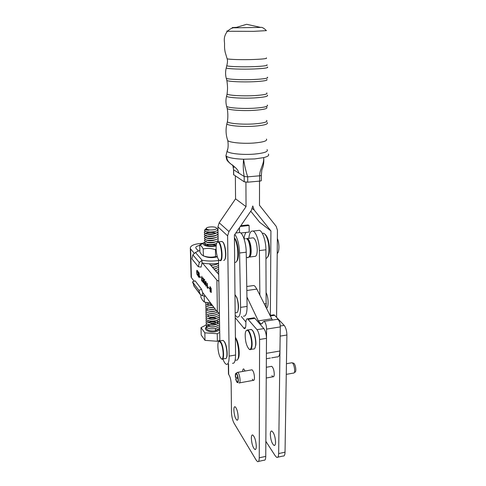 <?xml version="1.0" encoding="UTF-8"?>
<svg xmlns="http://www.w3.org/2000/svg" width="486" height="486" viewBox="0 0 486 486"><rect width="100%" height="100%" fill="white"/><g stroke="black" fill="none" stroke-linecap="round" stroke-linejoin="round"><path stroke-width="0.73" d="M249.622 257.021L254.597 256.401C256.28 256.651 257.161 254.421 257.246 249.719C256.881 243.334 255.581 239.367 253.34 237.812L252.362 237.927M266.121 307.693L265.921 249.78C265.939 241.038 262.58 231.136 259.433 230.34L257.811 230.528M235.169 315.232L237.065 317.072C239.373 317.565 240.546 314.333 240.594 307.371L247.088 306.411C247.022 313.361 245.807 316.593 243.437 316.107M248.802 238.34C249.403 233.025 250.8 230.601 253.006 231.069C256.079 231.877 259.384 241.815 259.39 250.576L259.87 295.154M247.088 306.411L246.22 252.185C246.165 243.377 242.951 233.365 240.023 232.533L238.511 232.703M240.594 307.371L239.574 252.999C239.185 244.549 237.611 238.347 234.86 234.392M246.985 257.367L247.508 257.744L248.34 257.294M240.813 233.013L249.209 232.059L249.105 225.486L248.067 224.927L245.722 225.188M244.015 238.723C244.379 235.753 245.059 233.651 246.056 232.417M239.543 232.587L239.452 227.703M249.105 225.486L240.309 226.452M218.548 263.291C212.807 264.098 207.334 264.001 202.127 262.993L201.076 267.106L198.312 266.735L199.321 262.574L202.067 260.217C207.273 261.213 212.753 261.31 218.5 260.508M199.843 250.381L195.463 252.459L192.869 254.822L191.897 258.868L198.312 266.735M202 263.327L201.933 260.186M216.185 245.709L211.878 246.104C208.603 246.123 206.289 245.661 204.94 244.713L204.642 243.255M216.149 246.05C210.335 246.943 206.125 246.475 203.513 244.652L203.348 243.279L205.675 241.846M216.094 249.215L215 249.561C211.197 248.285 207.413 248.06 203.64 248.868L203.069 248.698L201.423 246.098L199.716 244.895L199.88 252.052L201.617 254.731L203.792 255.988C207.558 257.258 211.331 257.495 215.11 256.693L217.278 256.511M217.388 256.845C212.607 257.993 208.397 257.841 204.758 256.401L203.731 255.994M215.76 249.47L215.444 249.525L215.559 256.802M215.444 249.525L215 249.561M203.64 248.868L203.197 248.783L203.355 256.037M199.716 244.895L204.084 242.587M213.864 242.478L212.358 242.32M209.102 242.393L207.771 242.587M205.159 243.626L205.025 244.768M206.927 245.144L208.937 244.865M212.558 244.798L215.596 245.163M202.723 295.755L200.177 294.407L198.877 290.355L201.581 289.279L202.65 292.706L202.723 295.755L205.523 296.29M201.581 289.279L195.147 280.829L192.517 281.862L194.327 286.54M192.517 281.862L198.877 290.355M202.65 292.706L203.166 293.18M206.641 302.559L210.948 303.464M200.876 295.275L200.925 297.402L202.638 300.391L204.339 302.031L210.754 303.209M204.339 302.031L204.211 296.071M267.069 149.56C268.582 151.62 264.299 153.145 254.208 154.117C242.702 155.083 228.742 153.582 227.053 151.304L227.521 149.554M266.443 139.045C267.628 140.849 263.448 142.173 253.917 143.024C243.012 143.874 229.744 142.617 227.806 140.63L227.515 139.567M267.16 122.49C268.576 124.149 264.244 125.382 254.16 126.19C242.642 126.986 228.657 125.825 226.834 123.997L227.175 122.6M266.62 120.394C267.974 121.974 263.752 123.146 253.953 123.918C242.769 124.683 229.179 123.584 227.381 121.84L227.515 120.613M266.699 107.218C268.011 108.609 263.764 109.654 253.947 110.34C242.721 111.033 229.088 110.085 227.235 108.548L227.005 107.728M266.771 92.929C268.078 94.12 263.801 95.019 253.935 95.627C242.654 96.234 228.942 95.444 227.065 94.138L227.162 93.209M266.808 79.412C268.193 80.415 263.898 81.186 253.923 81.715C242.52 82.249 228.681 81.605 226.871 80.506L226.695 79.904M266.942 64.808C268.157 65.586 263.813 66.199 253.911 66.637C242.569 67.08 228.778 66.625 226.762 65.768L226.944 65.094M266.31 57.895C267.719 58.569 263.515 59.098 253.692 59.492C242.484 59.893 228.888 59.511 227.162 58.77L226.998 58.375M259.749 27.204L260.721 27.416C261.936 27.003 263.837 28.079 266.431 30.636L253.577 31.347L227.381 31.256C226.476 31.165 226.579 31.061 227.697 30.952M268.363 154.098C269.414 155.374 267.853 156.547 263.685 157.616L254.646 158.934L243.571 159.214C235.206 158.91 229.568 157.986 226.67 156.437L225.917 155.842L226.385 153.965M261.34 175.343L261.328 180.391C261.504 180.725 260.939 180.962 259.633 181.108L247.72 182.183L244.215 181.819L233.608 174.644M232.806 165.27L233.541 169.559M244.215 181.819L244.185 176.497C243.219 171.048 243.012 165.283 243.571 159.214C244.488 165.307 245.861 171.187 247.702 176.849L244.185 176.497L233.651 169.821L233.705 174.942M259.633 181.108L259.639 175.798C259.524 169.395 264.238 164.153 263.685 157.616C264.129 162.051 263.509 166.182 261.839 169.997L261.346 175.106C261.511 175.428 260.946 175.659 259.639 175.798L247.702 176.849L247.72 182.183M235.631 377.537L235.437 377.476C235.157 374.973 235.346 373.558 236.008 373.23L236.19 373.242C237.818 373.485 239.221 382.658 237.618 382.622L237.314 382.543C236.664 382.051 236.111 380.799 235.655 378.776L235.819 378.655C236.232 380.465 236.725 381.553 237.296 381.917C238.875 382.828 237.867 374.433 236.336 373.928C235.613 373.856 235.376 375.058 235.631 377.537L237.806 377.148M237.077 372.507L237.69 372.337C239.562 372.896 241.044 383.077 239.246 383.023L238.972 382.974M293.234 363.103L293.611 363.2C295.579 364.002 296.733 372.215 294.874 372.233M291.284 362.86L292.116 362.811C294.358 363.728 295.682 373.133 293.568 373.151M238 378.26L235.819 378.655M206.562 228.991C208.397 230.929 218.724 229.696 216.319 227.843L216.276 227.8C214.624 226.239 206.21 226.792 206.307 228.469L206.562 228.991M205.839 228.93L205.116 229.55L205.718 229.957L208.804 230.206L206.137 229.483L205.785 228.979L206.362 228.28M217.43 228.809L217.679 230.072C216.549 232.12 207.376 232.673 205.098 231.142L204.412 230.321L205.815 229.125M215.413 328.579L219.192 326.884L215.413 328.524L215.444 330.456L219.654 328.372M216.003 323.943L210.948 323.706M206.228 324.952L201.01 327.613L204.843 332.837L217.248 333.742L217.364 341.275L219.854 340.261M218.02 232.265C215.498 234.246 206.969 234.513 204.825 233.11L204.217 232.132L205.335 231.263M218.056 234.361C215.547 236.354 207.054 236.627 204.885 235.218L204.266 234.209L205.371 233.347M206.222 233.055C209.32 232.296 212.619 232.332 216.118 233.165M218.086 236.457C215.602 238.456 207.133 238.735 204.946 237.32L204.314 236.281L206.277 235.127M218.123 238.541C215.65 240.552 207.218 240.837 205.007 239.422L204.363 238.347L206.331 237.186M218.159 240.625C215.705 242.648 207.297 242.939 205.068 241.518L204.412 240.412L205.42 239.598M216.635 243.522C212.066 244.798 208.233 244.823 205.128 243.608L204.46 242.471L206.441 241.305M218.512 263.297C216.738 264.548 214.119 265.192 210.663 265.216M218.579 265.307C217.206 266.346 215.14 266.984 212.382 267.203M218.615 267.336L213.998 269.062M218.651 269.359L215.511 270.799M218.682 271.382L216.896 272.403M210.596 303.44L207.656 302.912M212.431 305.427L207.006 304.607C205.803 303.999 205.408 303.319 205.827 302.571M213.834 307.28C210.997 307.571 208.743 307.334 207.072 306.587C205.724 305.888 205.371 305.129 206.021 304.303L206.295 304.181M215.164 309.041C211.932 309.606 209.253 309.442 207.139 308.555C205.76 307.851 205.402 307.079 206.07 306.235L206.319 306.131M216.416 310.688C212.88 311.599 209.812 311.544 207.206 310.53C205.797 309.807 205.438 309.023 206.125 308.16L206.337 308.069M217.6 312.212C213.864 313.555 210.426 313.646 207.273 312.492C205.833 311.763 205.469 310.961 206.179 310.086L208.172 308.938M219.15 313.209C215.523 315.402 211.586 315.821 207.34 314.454C205.87 313.713 205.499 312.899 206.228 312.006L206.38 311.945M219.156 315.177C215.547 317.358 211.629 317.771 207.407 316.416C205.906 315.663 205.535 314.831 206.283 313.926L206.398 313.877M217.491 317.814L219.162 317.133C215.571 319.302 211.671 319.715 207.473 318.373C205.943 317.607 205.566 316.763 206.337 315.839L206.422 315.803M217.503 319.764L219.168 319.089C215.596 321.246 211.72 321.659 207.54 320.323C205.979 319.551 205.596 318.688 206.392 317.747L206.441 317.723M219.174 321.046C215.62 323.19 211.762 323.597 207.607 322.273C206.015 321.483 205.633 320.614 206.447 319.648L206.465 319.642M208.391 318.53C210.681 317.783 213.245 317.698 216.07 318.275M219.18 322.996C215.638 325.122 211.805 325.535 207.674 324.217C206.179 323.5 205.73 322.68 206.325 321.768M219.186 324.94C215.663 327.06 211.847 327.461 207.741 326.161C206.228 325.432 205.766 324.605 206.368 323.676M208.421 322.364C211.519 321.416 214.642 321.501 217.795 322.619M208.239 324.691C207.674 325.365 207.947 325.978 209.065 326.531C212.018 327.485 214.842 327.175 217.54 325.59M216.477 322.23C213.409 321.246 210.778 321.319 208.573 322.461M207.674 324.217L209.004 324.593C211.975 325.559 214.818 325.243 217.528 323.652L218.171 321.726M217.904 321.313L216.659 320.42M208.142 320.882C207.607 321.532 207.88 322.127 208.95 322.661C211.009 323.433 213.366 323.397 216.021 322.558M208.889 320.717C210.979 321.501 213.36 321.465 216.039 320.602M209.114 318.889C211.24 319.563 213.554 319.478 216.063 318.646M207.996 315.141L208.773 316.823M209.035 316.933C211.185 317.625 213.536 317.54 216.082 316.684M208.95 314.977C211.124 315.687 213.512 315.596 216.1 314.715M208.871 313.014C211.07 313.737 213.482 313.652 216.112 312.747M208.792 311.046C211.015 311.793 213.457 311.702 216.13 310.773M207.139 308.555L208.543 308.999C210.365 309.734 212.595 309.776 215.231 309.126M211.544 304.254L207.765 305.506M207.072 306.587L208.488 307.037C209.843 307.638 211.665 307.778 213.962 307.45M208.287 303.094L207.716 303.562L208.433 305.068L212.595 305.639M208.379 303.094L211.112 303.683M215.596 270.909L216.3 270.574M214.198 269.293L217.084 267.932M212.649 267.513L216.306 266.468M210.967 265.569L216.306 264.414M216.051 245.369L213.585 244.634M205.961 243.954L206.787 244.3C209.679 245.315 212.85 245.096 216.294 243.644M205.876 241.858L206.732 242.216C209.648 243.231 212.832 243.006 216.288 241.548M205.797 239.756L206.684 240.133C209.618 241.141 212.819 240.916 216.288 239.446M204.946 237.32L206.629 238.037C209.581 239.051 212.801 238.82 216.282 237.338M205.633 235.54L206.574 235.941C208.233 237.083 215.559 236.591 216.75 234.793L218.05 234.118M205.554 233.426L206.526 233.845C209.521 234.86 212.771 234.617 216.27 233.116M205.797 231.445L206.471 231.743C209.266 232.721 212.455 232.527 216.027 231.154M206.593 229.72L208.804 230.206M206.556 325.395L206.24 326.811C207.631 328.639 210.687 329.21 215.413 328.524M217.248 333.742L219.721 332.418M204.843 332.837L205.001 340.358L217.364 341.275M201.01 327.613L201.18 335.024L205.001 340.358M236.548 312.723C238.857 313.045 238.869 302.742 236.542 297.25L234.969 294.607L236.816 297.432C238.796 303.714 239.033 308.549 237.533 311.939M266.395 308.245C268.722 307.717 268.679 298.094 266.298 293.015L266.267 292.949M251.754 329.751L252.058 330C254.257 331.525 256.408 340.109 255.806 345.096L254.901 348.158M253.747 349.088C254.7 349.003 255.314 347.769 255.587 345.376C256.213 340.2 253.978 331.288 251.699 329.708L250.144 329.599M251.548 345.801C252.252 339.975 249.257 329.939 246.979 330.304C246.05 330.383 245.46 331.61 245.217 333.985C245.102 340.71 246.347 345.722 248.96 349.027C250.308 349.938 251.171 348.863 251.548 345.801M246.147 330.772L247.69 329.982C250.029 330.65 252.677 340.358 252.015 345.971C251.687 348.766 250.934 349.969 249.761 349.586L248.96 349.027M286.801 340.929L286.892 335.206M262.294 233.341L263.57 233.237L264.39 233.705C266.255 235.4 267.64 238.784 268.551 243.863C269.56 252.252 268.715 257.149 266.018 258.546M264.749 234.033L265.186 234.428C266.929 236.014 268.223 239.167 269.068 243.899C269.918 250.169 269.475 254.524 267.737 256.973M247.234 239.234C248.553 240.284 249.543 242.714 250.211 246.517C250.849 251.298 250.545 254.579 249.306 256.353C251.73 254.221 250.254 241.22 247.374 239.343L247.088 239.088M248.146 257.331L248.613 257.167C251.517 255.855 250.114 241.007 246.882 238.899L246.396 238.62L247.368 238.505C248.899 239.312 250.059 241.937 250.861 246.384C251.633 253.406 250.891 256.997 248.644 257.143M236.743 261.079C239.938 258.759 238.158 240.995 234.422 238.012M235.169 262.434L235.832 262.221C239.142 260.721 238.152 243.492 234.428 238.316M244.069 238.887L245.442 238.729M237.94 358.899C240.029 357.283 239.422 346.19 236.889 340.091L235.382 337.199M236.567 360.193C239.519 360.655 239.312 347.113 236.208 339.671L235.388 337.867M222.776 358.984L224.635 362.811L226.19 364.33C228.116 364.865 229.106 362.119 229.149 356.104L227.618 235.838L228.955 231.561L219.192 222.758L217.928 226.877L218.178 241.779L218.493 241.852C221.665 242.684 223.536 260.132 220.523 260.751L219.332 260.32M270.35 315.341L270.927 230.917L254.148 209.982L252.781 205.955L251.42 210.262L234.398 235.066L235.558 355.023C235.485 361.025 234.465 363.765 232.484 363.242M259.518 181.12L259.481 205.28L276.151 226.282L277.439 230.176L276.589 317.364M245.928 182.201L246.038 206.641L228.955 231.561M250.764 211.222L259.7 222.315L270.927 230.917M218.481 259.354L219.866 340.935M246.038 206.641L235.558 198.829L219.192 222.758M235.558 198.829L235.352 176.023M225.468 358.65C227.855 359.209 227.181 346.858 224.544 342.126L223.445 340.601L224.848 342.338C227.023 346.281 227.995 356.414 226.348 357.951M223.445 340.601L222.315 340.54M220.875 342.982L219.265 341.251C217.005 340.747 217.631 352.386 220.103 357.089L221.221 358.686C223.961 361.347 223.694 348.146 220.875 342.982M218.676 341.53L219.812 340.941L221.209 342.666C223.973 347.709 224.471 360.788 221.853 359.136L221.245 358.704M222.473 241.785L222.667 241.955C225.413 243.68 227.011 257.598 224.696 259.627M223.694 260.375L224.003 260.32C226.883 259.755 225.437 243.626 222.327 241.657L221.124 241.548M220.14 260.447C223.208 259.767 220.984 241.785 217.886 242.162L217.515 242.241C214.842 243.115 216.288 258.327 219.216 260.235L220.14 260.447M217.199 242.484L217.795 241.864L218.178 241.779L217.886 242.162M277.208 253.528C279.42 252.216 279.523 243.365 277.354 238.48M252.289 379.202L253.291 380.374C254.044 380.574 254.439 379.651 254.482 377.61C254.245 373.625 253.419 371.025 252.009 369.803L251.432 369.907M251.347 438.275C251.718 443.864 252.902 447.606 254.895 449.501C255.782 449.775 256.25 448.693 256.298 446.27C255.915 440.62 254.737 436.859 252.75 435C251.851 434.745 251.384 435.833 251.347 438.275M233.863 410.008C234.209 415.153 235.236 418.543 236.937 420.183C237.733 420.408 238.146 419.339 238.17 416.97C237.818 411.782 236.791 408.374 235.09 406.764C234.288 406.551 233.875 407.633 233.863 410.008M275.568 442.175C275.495 444.587 274.985 445.662 274.025 445.413C271.899 443.566 270.659 439.873 270.313 434.326C270.38 431.902 270.89 430.809 271.856 431.052C273.976 432.862 275.216 436.568 275.568 442.175M271.054 366.438L271.68 366.329C273.187 367.513 274.049 370.083 274.268 374.038C274.201 376.067 273.764 376.984 272.962 376.796L271.893 375.648M273.077 314.922L273.916 314.794L274.651 315.311L284.164 325.371C285.871 327.582 286.783 330.796 286.898 335.012L285.033 452.18C284.93 455.036 284.298 456.311 283.125 456.014L277.779 457.186M280.033 344.422L278.648 453.572C278.557 456.433 277.937 457.715 276.789 457.405L275.319 455.947L265.848 441.331M258.479 461.427L264.013 460.212C265.101 460.534 265.684 459.258 265.757 456.384L259.251 457.8C259.19 460.685 258.631 461.955 257.562 461.627L256.183 460.133L234.064 423.227C232.533 420.262 231.67 416.599 231.482 412.225L231.166 383.794C231.008 380.186 230.315 377.3 229.1 375.131L228.463 374.092L228.45 372.95M259.251 457.8L259.591 339.471C259.439 335.206 258.576 331.944 257.003 329.678L247.581 318.822C246.499 318.585 245.928 319.958 245.88 322.953L245.88 324.545C245.825 327.485 245.278 328.834 244.245 328.591L235.194 317.692M265.757 456.384L266.486 338.347C266.34 334.095 265.465 330.845 263.862 328.591L254.913 318.336L254.227 317.808L253.443 317.923M245.904 321.999L241.269 316.435M245.096 371.025L243.741 368.941C243.067 368.765 242.708 369.603 242.654 371.456M246.937 297.001L258.315 320.875L260.727 323.84C261.644 324.174 262.373 323.615 262.92 322.175L264.044 321.337L264.609 321.768C265.824 323.451 266.48 325.899 266.583 329.101L266.431 346.694M272.373 320.043L256.851 289.103L255.071 286.333L253.899 285.507L252.489 285.701M271.704 357.824L277.056 356.9C278.8 357.301 279.76 355.333 279.93 351.014L280.294 326.92C280.209 323.737 279.535 321.313 278.271 319.648L276.984 319.326M246.833 290.5L256.851 289.103M218.736 274.523L209.442 263.813M198.276 250.946L195.828 248.054C195.481 246.924 196.781 246.044 199.728 245.412M219.399 313.191L217.382 311.969L216.896 280.136L202.504 263.066M194.066 253.06L190.615 248.966L191.405 277.627L194.127 281.23M216.896 280.136L218.852 281.224M199.855 245.078L203.348 243.279C194.455 243.753 190.111 245.503 190.318 248.51L190.615 248.966M202.541 292.347L217.382 311.969M191.065 275.714L191.405 277.627M211.258 292.463L210.104 291.466L210.013 286.546L211.185 288.477L211.258 292.463M208.324 287.196L209.606 288.824L208.403 287.183M207.097 287.633L207.34 283.198L207.722 288.429L207.17 287.627M206.368 285.792L206.028 286.272L205.511 284.711L205.578 281.218L206.307 282.822L206.368 285.792M204.983 284.261L204.642 284.51L204.138 283.411L204.132 282.433L204.436 284.146L204.758 284.353L204.94 283.52L204.57 281.364L204.175 281.078L204.017 281.418L204.114 279.158L204.813 280.039L204.132 279.474L204.059 281.151L204.363 280.981L204.788 281.74L204.983 284.261M203.61 282.743L202.771 281.68L202.765 280.708L203.069 282.402L203.33 282.743L203.573 282.22L203.069 279.808L203.391 280.009L203.361 278.521L202.771 277.792L202.723 278.836L202.753 277.682L203.446 278.551L203.61 282.743M201.593 280.629L201.811 276.279L202.188 281.388L201.666 280.622M199.673 276.261L200.858 277.761L199.752 276.248M198.871 277.166L198.993 274.979L198.239 274.025L198.476 276.662L198.033 276.097L197.917 271.407L198.367 271.966L198.239 273.934L198.993 274.888L198.762 272.464L199.205 273.023L199.321 277.731L198.944 277.154M197.51 271.577L197.061 270.404L196.733 271.644L196.909 273.952L197.292 275.058L197.644 274.462L197.492 275.191L196.824 273.904L196.648 271.546L196.86 270.301L197.516 271.498L197.577 270.702L197.626 272.634L197.602 271.571M206.386 283.933L205.791 281.358L205.681 285.312L206.149 286.12L206.307 283.945M211.252 288.945L210.31 287.013L210.353 289.206L210.918 289.923L211.173 288.957M211.222 289.881L210.918 289.923M211.295 291.254L210.353 289.316L210.395 291.734L211.1 292.408L211.216 291.266M211.264 292.408L210.96 292.451M264.226 303.89L266.352 303.58M259.39 250.576L265.921 249.78M239.574 252.999L246.22 252.185M247.216 257.568L248.249 257.44M192.869 254.822L199.321 262.574M195.463 252.459L202.067 260.217M193.683 285.537L200.062 294.121M267.27 105.049C268.63 106.452 264.263 107.503 254.148 108.202C242.587 108.9 228.535 107.947 226.64 106.404L226.427 105.559M267.324 95.086C268.679 96.343 264.281 97.291 254.142 97.929C242.538 98.567 228.444 97.729 226.525 96.35L226.78 95.292M267.367 77.195C268.849 78.191 264.439 78.963 254.129 79.497C242.35 80.038 228.062 79.394 226.257 78.295L226.105 77.693M267.494 67.019C268.77 67.858 264.311 68.508 254.117 68.969C242.441 69.443 228.25 68.945 226.209 68.028L226.379 67.317M227.43 31.256C230.394 28.589 232.916 27.441 234.993 27.805L246.639 24.3L260.721 27.416L234.993 27.805C230.783 27.702 231.275 27.55 236.475 27.362M226.67 156.437C226.719 164.754 237.271 165.483 238.802 173.083M219.684 330.249L215.687 331.713C209.521 332.892 203.142 329.751 206.246 327.163M210.584 325.043L208.105 325.827M207.607 326.1L206.441 327.151M206.24 326.811L206.277 328.518C207.656 330.529 210.711 331.282 215.45 330.772L219.666 328.949M214.545 324.806L210.973 324.97M229.149 356.104L235.558 355.023M227.618 235.838L217.928 226.877M254.148 209.982L252.283 208.609M270.259 315.985L274.651 315.311M280.276 325.991L284.164 325.371M280.155 336.112L286.898 335.012M278.648 453.572L285.033 452.18M228.675 374.499L228.548 363.923M266.486 338.347L259.591 339.471M263.862 328.591L257.003 329.678M254.913 318.336L248.249 319.357M245.448 327.734L243.565 328.032M266.395 353.316L279.93 351.014M266.583 329.101L280.294 326.92M258.315 320.875L271.668 318.81M253.006 231.069L259.433 230.34M235.807 233.007L240.023 232.533M247.508 257.744L248.006 257.683M248.067 224.927L240.807 225.723M193.793 285.817L200.177 294.407M225.917 155.842L227.053 151.304C228.213 148.698 228.456 145.132 227.788 140.612M227.806 140.63C225.875 135.248 225.553 129.701 226.834 123.997L227.369 121.828M227.381 121.84C228.049 117.405 227.995 112.977 227.229 108.548L226.64 106.404C225.747 103.093 225.704 99.739 226.525 96.35L227.065 94.138C227.412 90.536 228.001 88.27 226.871 80.506L226.257 78.295C225.376 74.911 225.358 71.485 226.209 68.028L226.755 65.768C227.563 62.724 227.697 60.392 227.162 58.77M227.126 58.757L225.176 52.233C224.204 47.051 224.654 46.073 224.532 43.09C224.058 39.147 223.918 36.14 227.381 31.256M226.014 155.945C226.294 158.211 226.725 159.779 227.302 160.653C229.264 162.828 231.02 164.304 232.563 165.088C234.538 166.795 234.744 167.506 233.189 167.22L233.566 169.754M233.608 174.863L233.559 169.748M236.19 373.242L237.611 372.306M293.611 363.2L292.116 362.811M291.952 362.744L286.442 363.716M271.68 366.329L266.304 367.276M252.009 369.803L237.69 372.337M293.234 373.114L286.272 374.378M273.588 376.686L266.237 378.017M253.874 380.265L239.525 382.877M237.709 381.838L237.296 381.917M206.307 228.469L205.785 228.979M205.141 229.611L204.412 230.321M218.014 232.022L216.732 232.691M207.006 304.607L208.433 305.068M207.473 318.373L208.828 318.773M207.607 322.273L208.95 322.661M207.741 326.161L209.065 326.531M204.217 232.132L205.633 231.385M204.266 234.209L205.669 233.474M204.314 236.281L205.687 235.564M204.363 238.347L205.712 237.648M204.412 240.412L205.724 239.732M204.46 242.471L205.742 241.809M204.813 244.367L205.76 243.887M205.116 229.55L205.833 229.167M236.172 312.644L235.145 312.802M246.979 330.304L247.265 329.897M251.232 329.423L247.69 329.982M253.303 348.997L250.861 349.404M262.319 233.383L263.57 233.237M246.663 238.748L246.894 238.438M247.368 238.505L253.34 237.812M236.093 360.096L235.127 360.26M219.265 341.251L219.532 340.868M223.135 340.407L219.812 340.941M225.17 358.577L222.673 359.002M221.981 241.451L218.493 241.852M219.216 260.235L219.563 260.532M255.636 449.343L254.895 449.501M237.545 420.062L236.937 420.183M274.025 445.413L274.833 445.243M269.967 315.396L273.916 314.794M228.341 363.959L228.463 374.092M254.227 317.808L247.581 318.822M244.974 328.481L244.245 328.591M246.773 286.491L253.899 285.507M264.044 321.337L277.682 319.223M266.358 358.747L270.386 358.054M260.727 323.84L262.009 323.646M190.318 248.51L191.101 277.123"/></g></svg>
